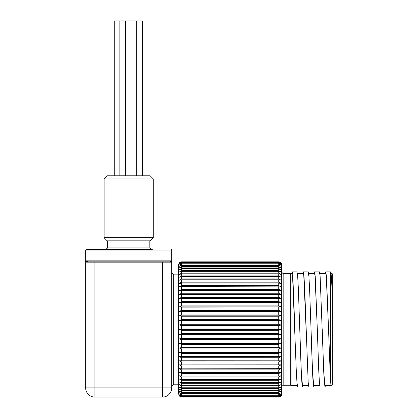 <?xml version="1.0" encoding="UTF-8"?>
<svg xmlns="http://www.w3.org/2000/svg" width="418" height="418" viewBox="0 0 418 418"><rect width="100%" height="100%" fill="white"/><g stroke="black" fill="none" stroke-linecap="round" stroke-linejoin="round"><path stroke-width="0.63" d="M153.275 178.883L150.177 175.785L107.196 175.785L104.103 178.883L153.275 178.883L153.275 237.737L104.103 237.737L104.103 178.883M104.103 237.737L107.196 240.836L150.177 240.836L153.275 237.737M142.339 175.785L142.339 20.9L114.239 20.9L114.239 175.785M170.732 261.84L170.084 261.553L170.732 261.84A0.982 0.982 0 0 1 171.72 262.828L162.471 262.828L162.471 261.84L170.727 261.84A0.982 0.982 0 0 1 171.72 262.828L171.72 387.857A9.243 9.243 0 0 1 162.471 397.1L94.907 397.1A9.243 9.243 0 0 1 85.659 387.857L85.659 262.828A0.982 0.982 0 0 1 86.641 261.84L87.294 261.553L85.664 261.835L85.659 260.858L87.581 260.858L87.294 261.553L86.641 261.84L170.732 261.84L170.084 261.553L169.792 260.858L171.72 260.858L171.427 262.128M170.084 261.553L171.714 261.835L171.72 262.828L171.714 261.835M86.657 261.84L86.641 261.84A0.982 0.982 0 0 0 85.659 262.828L85.664 261.835L85.946 262.128M94.907 261.84L94.907 387.857L162.471 387.857L162.471 397.1A9.243 9.243 0 0 0 171.72 387.857L162.471 387.857L162.471 262.828L85.659 262.828L85.664 261.835M171.223 249.546A0.491 0.491 0 0 1 171.72 250.042L85.659 250.042L86.15 249.546L152.293 249.546A2.461 2.461 0 0 1 149.832 247.09L107.541 247.09L107.541 240.836M171.72 250.042L171.72 260.858M294.852 329.097L293.055 281.988L292.051 273.398L291.043 273.398L291.043 384.649L291.351 385.521L297.261 385.521M306.07 328.715L303.787 275.598L303.28 273.398L297.381 273.398M308.489 385.521L302.46 385.391L301.341 372.49L299.753 328.757M314.101 273.398L314.514 271.872L315.214 276.256L317.319 329.457L315.015 275.598L314.508 273.398L308.609 273.398M319.718 385.521L313.693 385.391L312.57 372.49L309.597 288.744L308.902 276.261L308.197 271.872L303.28 271.872L303.985 276.261L304.685 288.744L308.197 382.663L308.897 387.042L313.813 387.042L313.108 382.663L312.408 370.181L311.008 329.457M325.329 273.398L325.742 271.872L326.442 276.256L328.548 329.457L326.244 275.598L325.737 273.398L319.838 273.398M331.046 385.521L324.922 385.391L323.798 372.49L320.131 276.256L319.425 271.872L314.514 271.872M328.548 329.457L330.382 378.786L330.382 271.872L325.742 271.872M317.319 329.457L318.725 370.176L319.425 382.658L320.125 387.042L325.042 387.042L324.337 382.658L323.636 370.176L322.236 329.457M325.455 385.521L325.042 387.042M302.872 273.398L303.28 271.872M314.221 385.521L313.813 387.042M291.769 273.398L292.051 272.39L292.569 274.224L292.569 271.872L296.968 271.872L297.673 276.256L298.368 288.744L301.179 370.181L301.88 382.663L302.58 387.042L297.663 387.042L296.968 382.663L296.268 370.176L292.569 275.687M302.993 385.521L302.58 387.042M283.174 385.224L290.745 385.224L290.745 273.696L283.174 273.696L283.174 385.224L281.701 386.697M291.602 385.521L291.351 385.83L291.043 384.649M181.626 261.872L278.749 261.872L281.074 263.026L278.749 261.919L181.626 261.919L179.301 263.026L181.626 261.846C179.834 262.018 178.852 263.006 178.674 264.798L178.674 394.122C180.2 398.208 181.213 396.661 181.626 397.074L179.301 395.903L181.626 397.011L179.301 395.595L181.626 396.651L181.626 396.186L179.301 394.963L181.626 395.966L181.626 395.261L179.301 394.012L181.626 394.953L181.626 394.017L179.301 392.742L181.626 393.62L181.626 392.46L179.301 391.17L181.626 391.974L181.626 390.595L179.301 389.294L181.626 390.025L181.626 388.432L179.301 387.125L181.626 387.784L181.626 385.981L179.301 384.68L181.626 385.255L181.626 383.254L179.301 381.963L181.626 382.454L181.626 380.265L179.301 378.99L181.626 379.398L181.626 377.031L179.301 375.777L181.626 376.095L181.626 373.561L179.301 372.333L181.626 372.563L181.626 369.878L179.301 368.686L181.626 368.828L181.626 366.001L179.301 364.846L181.626 364.898L181.626 361.941L179.301 360.833L181.626 360.791L181.626 357.73L179.301 356.669L181.626 356.538L181.626 353.372L179.301 352.374L181.626 352.149L181.626 348.905L179.301 347.964L181.626 347.651L181.626 344.338L179.301 343.465L181.626 343.063L181.626 339.703L179.301 338.899L181.626 338.413L181.626 335.017L179.301 334.285L181.626 333.716L181.626 330.304L179.301 329.645L181.626 328.997L181.626 325.585L179.301 325.011L181.626 324.284L181.626 320.883L179.301 320.392L181.626 319.592L181.626 316.227L179.301 315.82L181.626 314.947L181.626 311.635L179.301 311.316L181.626 310.381L181.626 307.125L179.301 306.896L181.626 305.903L181.626 302.731L179.301 302.59L181.626 301.535L181.626 298.462L179.301 298.415L181.626 297.308L181.626 294.345L179.301 294.387L181.626 293.237L181.626 290.4L179.301 290.536L181.626 289.345L181.626 286.649L179.301 286.868L181.626 285.646L181.626 283.101L179.301 283.414L181.626 282.16L181.626 279.778L179.301 280.18L181.626 278.905L181.626 276.7L179.301 277.186L181.626 275.896L181.626 273.879L179.301 274.448L181.626 273.147L181.626 271.329L179.301 271.977L181.626 270.676L181.626 269.061L179.301 269.788L181.626 268.487L181.626 267.086L179.301 267.891L181.626 266.595L181.626 265.42L179.301 266.292L181.626 265.012L181.626 264.061L179.301 264.996L181.626 263.742L181.626 263.021L179.301 264.019L181.626 262.791L181.626 262.311L179.301 263.361L181.626 261.919M181.626 262.17L278.749 262.17L281.074 263.361L278.749 262.311L181.626 262.311M181.626 262.791L278.749 262.791L281.074 264.019L278.749 263.021L181.626 263.021M181.626 263.742L278.749 263.742L281.074 264.996L278.749 264.061L181.626 264.061M181.626 397.011L278.749 397.011L281.074 395.903L278.749 397.074C280.541 396.896 281.523 395.914 281.701 394.122L281.701 264.798C281.523 263.006 280.541 262.018 278.749 261.846L181.626 261.846M181.626 265.012L278.749 265.012L281.074 266.292L278.749 265.42L181.626 265.42M181.626 266.595L278.749 266.595L281.074 267.891L278.749 267.086L181.626 267.086M181.626 268.487L278.749 268.487L281.074 269.788L278.749 269.061L181.626 269.061M181.626 270.676L278.749 270.676L281.074 271.977L278.749 271.329L181.626 271.329M181.626 273.147L278.749 273.147L281.074 274.448L278.749 273.879L181.626 273.879M181.626 275.896L278.749 275.896L281.074 277.186L278.749 276.7L181.626 276.7M181.626 278.905L278.749 278.905L281.074 280.18L278.749 279.778L181.626 279.778M181.626 282.16L278.749 282.16L281.074 283.414L278.749 283.101L181.626 283.101M181.626 285.646L278.749 285.646L281.074 286.868L181.626 286.649M181.626 289.345L278.749 289.345L281.074 290.536L181.626 290.4M181.626 293.237L278.749 293.237L281.074 294.387L181.626 294.345M181.626 297.308L278.749 297.308L281.074 298.415L181.626 298.462M181.626 301.535L278.749 301.535L281.074 302.59L181.626 302.731M181.626 305.903L278.749 305.903L281.074 306.896L181.626 307.125M181.626 310.381L278.749 310.381L281.074 311.316L278.749 311.635L181.626 311.635M181.626 314.947L278.749 314.947L281.074 315.82L278.749 316.227L181.626 316.227M181.626 319.592L278.749 319.592L281.074 320.392L278.749 320.883L181.626 320.883M181.626 324.284L278.749 324.284L281.074 325.011L278.749 325.585L181.626 325.585M181.626 328.997L278.749 328.997L281.074 329.645L278.749 330.304L181.626 330.304M181.626 333.716L278.749 333.716L281.074 334.285L278.749 335.017L181.626 335.017M181.626 338.413L278.749 338.413L281.074 338.899L278.749 339.703L181.626 339.703M181.626 343.063L278.749 343.063L281.074 343.465L278.749 344.338L181.626 344.338M181.626 347.651L278.749 347.651L281.074 347.964L278.749 348.905L181.626 348.905M181.626 352.149L281.074 352.374L278.749 353.372L181.626 353.372M181.626 356.538L281.074 356.669L278.749 357.73L181.626 357.73M181.626 360.791L281.074 360.833L278.749 361.941L181.626 361.941M181.626 364.898L281.074 364.846L278.749 366.001L181.626 366.001M181.626 368.828L281.074 368.686L278.749 369.878L181.626 369.878M181.626 372.563L281.074 372.333L278.749 373.561L181.626 373.561M181.626 376.095L278.749 376.095L281.074 375.777L278.749 377.031L181.626 377.031M181.626 379.398L278.749 379.398L281.074 378.99L278.749 380.265L181.626 380.265M181.626 382.454L278.749 382.454L281.074 381.963L278.749 383.254L181.626 383.254M181.626 385.255L278.749 385.255L281.074 384.68L278.749 385.981L181.626 385.981M181.626 387.784L278.749 387.784L281.074 387.125L278.749 388.432L181.626 388.432M181.626 390.025L278.749 390.025L281.074 389.294L278.749 390.595L181.626 390.595M181.626 391.974L278.749 391.974L281.074 391.17L278.749 392.46L181.626 392.46M181.626 393.62L278.749 393.62L281.074 392.742L278.749 394.017L181.626 394.017M181.626 394.953L278.749 394.953L281.074 394.012L278.749 395.261L181.626 395.261M181.626 395.966L278.749 395.966L281.074 394.963L278.749 396.186L181.626 396.186M181.626 396.651L278.749 396.651L281.074 395.595L278.749 396.786L181.626 396.786M330.382 378.786L330.873 384.455L331.354 386.075L332.352 385.077L332.352 273.842L331.908 273.398L331.908 286.664C331.39 275.42 330.884 270.718 330.382 272.557M181.626 397.053L278.749 397.053M281.074 298.415L179.301 298.415M281.074 302.59L179.301 302.59M281.074 306.896L179.301 306.896M281.074 311.316L179.301 311.316M281.074 315.82L179.301 315.82M281.074 320.392L179.301 320.392M281.074 325.011L179.301 325.011M281.074 329.645L179.301 329.645M281.074 334.285L179.301 334.285M281.074 338.899L179.301 338.899M281.074 343.465L179.301 343.465M281.074 347.964L179.301 347.964M281.074 352.374L179.301 352.374M281.074 356.669L179.301 356.669M281.074 360.833L179.301 360.833M87.581 260.858L169.792 260.858M94.907 397.1A9.243 9.243 0 0 1 85.659 387.857L94.907 387.857L94.907 397.1M178.674 274.135L173.292 274.135L173.292 384.779L178.674 384.779M278.749 262.791L278.749 262.311M278.749 263.742L278.749 263.021M278.749 265.012L278.749 264.061M278.749 266.595L278.749 265.42M278.749 268.487L278.749 267.086M278.749 270.676L278.749 269.061M278.749 273.147L278.749 271.329M278.749 275.896L278.749 273.879M278.749 278.905L278.749 276.7M278.749 282.16L278.749 279.778M278.749 285.646L278.749 283.101M278.749 289.345L278.749 286.649M278.749 293.237L278.749 290.4M278.749 297.308L278.749 294.345M278.749 301.535L278.749 298.462M278.749 305.903L278.749 302.731M278.749 310.381L278.749 307.125M278.749 314.947L278.749 311.635M278.749 319.592L278.749 316.227M278.749 324.284L278.749 320.883M278.749 328.997L278.749 325.585M278.749 333.716L278.749 330.304M278.749 338.413L278.749 335.017M278.749 343.063L278.749 339.703M278.749 347.651L278.749 344.338M278.749 352.149L278.749 348.905M278.749 356.538L278.749 353.372M278.749 360.791L278.749 357.73M278.749 364.898L278.749 361.941M278.749 368.828L278.749 366.001M278.749 372.563L278.749 369.878M278.749 376.095L278.749 373.561M278.749 379.398L278.749 377.031M278.749 382.454L278.749 380.265M278.749 385.255L278.749 383.254M278.749 387.784L278.749 385.981M278.749 390.025L278.749 388.432M278.749 391.974L278.749 390.595M278.749 393.62L278.749 392.46M278.749 394.953L278.749 394.017M278.749 395.966L278.749 395.261M278.749 396.651L278.749 396.186M136.738 175.785L136.738 20.9M131.038 175.785L131.038 20.9M125.541 175.785L125.541 20.9M119.835 175.785L119.835 20.9M85.653 262.347L85.659 262.828M171.72 262.828L171.725 262.347M85.659 260.858L85.659 250.042M149.832 240.836L149.832 247.09M107.541 247.09C107.964 247.827 107.144 248.647 105.085 249.546M173.292 384.779L171.72 386.357M173.292 274.135L171.72 272.562M283.174 273.696L281.701 272.217M290.745 385.224L291.351 385.83M290.745 273.696L291.043 273.398M292.051 272.39L292.569 271.872M330.654 272.144L330.382 271.872M330.978 273.398L331.908 273.398M278.749 397.074L181.626 397.074"/></g></svg>
